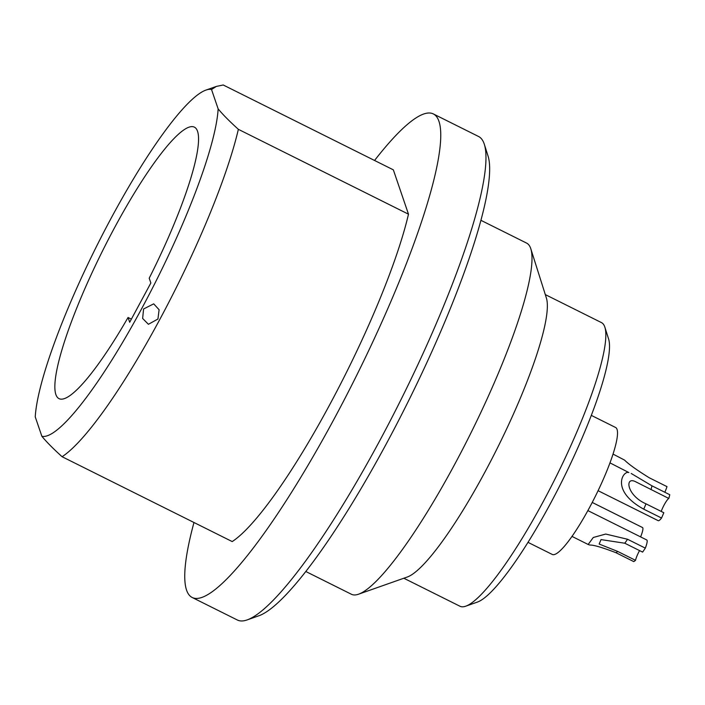 <?xml version="1.0" encoding="UTF-8"?>
<svg xmlns="http://www.w3.org/2000/svg" width="705" height="705" viewBox="0 0 705 705"><rect width="100%" height="100%" fill="white"/><g stroke="black" fill="none" stroke-linecap="round" stroke-linejoin="round"><path stroke-width="1.06" d="M591.319 415.377L615.58 427.477A70.941 12.62 116.5 0 1 617.051 429.407A70.941 12.62 116.5 0 1 592.412 502.083A70.941 12.62 116.5 0 1 552.244 554.438L527.992 542.339M403.824 578.232L460.004 606.256A158.484 28.191 -63.5 0 0 465.732 606.194L477.417 602.07A149.425 26.578 -63.5 0 0 550.614 503.229A149.425 26.578 -63.5 0 0 608.618 339.052L604.881 327.235A158.484 28.191 -63.5 0 0 601.488 322.617L545.309 294.593M465.732 606.194A158.484 28.191 -63.5 0 0 543.361 501.361A158.484 28.191 -63.5 0 0 604.881 327.235M358.545 594.2A196.219 34.906 116.5 0 0 454.654 464.41A196.219 34.906 -63.5 0 0 530.821 248.821L546.401 298.056A158.484 28.191 -63.5 0 1 484.873 472.191A158.484 28.191 116.5 0 1 407.252 577.025L358.545 594.2A196.219 34.906 116.5 0 1 351.451 594.28L305.776 571.491M530.821 248.821A196.219 34.906 -63.5 0 0 526.626 243.11L480.942 220.321M433.372 113.946A270.174 48.063 -63.5 0 1 334.276 418.655A270.174 48.063 116.5 0 1 192.174 597.479L237.365 620.012A270.174 48.063 -63.5 0 0 247.129 619.915L258.814 615.791A261.114 46.451 -63.5 0 0 386.719 443.066A261.114 46.451 -63.5 0 0 488.089 156.166L484.344 144.349A270.174 48.063 -63.5 0 0 478.563 136.488L433.372 113.946A270.174 48.063 -63.5 0 0 374.558 160.476M247.129 619.915A270.174 48.063 -63.5 0 0 379.466 441.198A270.174 48.063 -63.5 0 0 484.344 144.349M192.174 597.479A270.174 48.063 116.5 0 1 193.972 522.502M408.486 214.188A211.306 37.585 116.5 0 1 329.587 404.943A211.306 37.585 116.5 0 1 232.209 541.572L62.084 456.717C53.157 448.644 46.424 441.832 41.868 436.28A193.196 34.369 -63.5 0 0 142.075 307.909A193.196 34.369 -63.5 0 0 218.145 108.887C222.701 114.439 229.442 121.26 238.361 129.323L408.486 214.188L393.346 169.843L223.221 84.988L216.364 86.415L211.526 89.509A193.196 34.369 -63.5 0 0 205.957 90.09A193.196 34.369 -63.5 0 0 105.107 229.601A193.196 34.369 -63.5 0 0 35.25 416.902L41.868 436.28M238.361 129.323A211.306 37.585 116.5 0 1 159.462 320.079A211.306 37.585 116.5 0 1 62.084 456.717M143.591 308.975L153.708 303.846L159.101 309.733L157.938 319.012L148.42 324.291L142.63 318.457L143.591 308.975M218.145 108.887L211.526 89.509M129.694 322.273L128.054 317.479A151.69 26.984 116.5 0 1 58.991 398.633A151.69 26.984 116.5 0 1 114.633 227.556A151.69 26.984 -63.5 0 1 194.413 127.156A151.69 26.984 -63.5 0 1 149.213 278.193L150.852 282.987L129.694 322.273M128.054 317.479L131.386 319.145M609.975 462.885L628.851 472.553C623.009 470.323 610.125 490.706 643.736 509.16L661.537 518.034A15.096 2.688 116.5 0 1 658.214 520.678L598.087 490.689M631.239 473.487L651.949 485.824L669.75 494.707A42.265 7.517 116.5 0 1 668.825 498.461A9.808 1.745 -63.5 0 0 661.211 511.425M668.825 498.461L635.337 481.603C624.507 476.289 626.877 495.518 646 503.837L663.81 512.72A42.265 7.517 116.5 0 1 661.537 518.034M589.821 545.044L588.173 544.48L593.284 537.483L605.718 534.055L627.529 539.254L645.331 548.129A42.265 7.517 116.5 0 1 642.599 552.103L624.797 543.229L601.021 539.598L599.162 544.048L617.712 551.442L635.522 560.325A42.265 7.517 116.5 0 1 633.742 561.585L615.941 552.702C602.29 547.45 593.584 544.894 589.821 545.044M664.833 492.257A15.096 2.688 116.5 0 0 666.992 486.626L649.19 477.743C636.615 469.927 628.419 464.049 624.604 460.118L613.033 454.09M639.567 550.596A9.808 1.745 -63.5 0 0 635.522 560.325M587.864 510.587L646.758 539.968A15.096 2.688 116.5 0 1 647.075 540.374A15.096 2.688 116.5 0 1 645.331 548.129M592.218 502.445L642.511 527.534A15.096 2.688 116.5 0 1 642.828 527.948A15.096 2.688 116.5 0 1 640.607 536.893M651.023 489.587A42.265 7.517 -63.5 0 0 651.949 485.824M643.736 509.16A42.265 7.517 -63.5 0 0 646 503.837M624.797 543.229A42.265 7.517 -63.5 0 0 627.529 539.254M617.712 551.442A42.265 7.517 116.5 0 1 615.941 552.702M205.957 90.09L216.364 86.415M571.984 536.399L588.173 544.48"/></g></svg>
